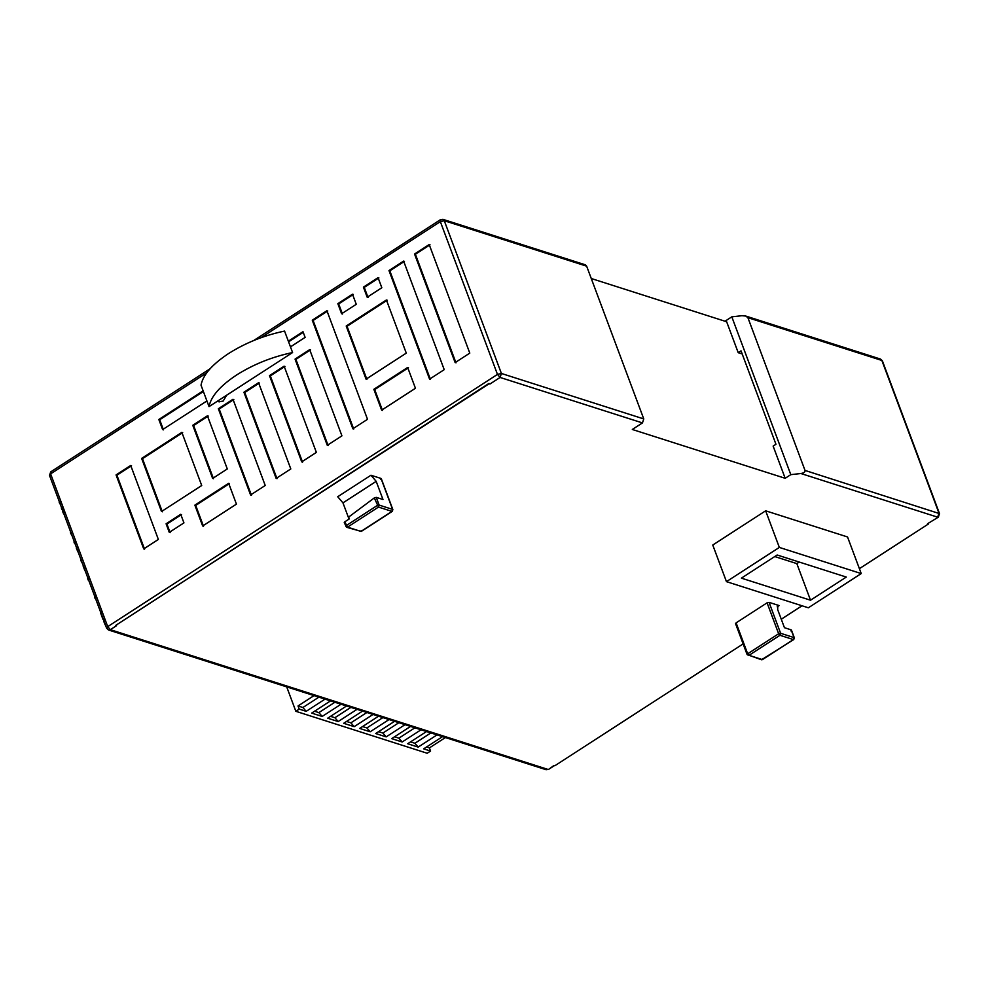 <?xml version="1.0" encoding="UTF-8"?>
<svg xmlns="http://www.w3.org/2000/svg" width="989" height="989" viewBox="0 0 989 989"><rect width="100%" height="100%" fill="white"/><g stroke="black" fill="none" stroke-linecap="round" stroke-linejoin="round"><path stroke-width="1.48" d="M104.945 620.845L103.82 621.574L106.157 626.939M71.74 532.354L70.602 533.083L72.185 536.063M70.355 531.18L70.602 533.083M77.488 547.399L76.351 548.129L78.7 553.494M82.038 559.898L80.9 560.627L82.483 563.606M80.653 558.723L80.9 560.627M84.349 565.757L83.224 566.487L85.561 571.852M63.111 508.952L61.986 509.681L61.343 507.963L62.468 507.233M60.91 503.067L60.267 504.192M60.267 501.349L59.142 502.078L59.785 503.797M64.396 512.389L63.655 513.242M63.778 510.744L62.653 511.474L63.271 513.118M75.621 542.627L74.484 543.357L75.053 543.727M75.077 541.193L73.952 541.923L74.484 543.357M89.344 579.356L88.219 580.086L88.775 580.444M88.812 577.922L87.687 578.652L88.219 580.086M96.217 597.715L95.092 598.444L95.649 598.815M95.673 596.28L94.548 597.01L95.092 598.444M104.191 618.842L103.066 619.571L103.969 619.856M101.595 611.882L100.47 612.611L103.066 619.571M50.043 475.857L51.354 471.877M441.094 219.657L440.352 221.647L444.284 220.72L442.936 219.348L440.426 219.694L253.74 340.5M261.047 337.682L440.352 221.647L497.467 374.398L501.398 373.471L500.088 377.452L642.454 422.921L643.765 418.928L586.65 266.177L585.327 264.817L442.936 219.348M725.024 321.227L731.811 316.839L741.911 315.714L745.718 316.035L747.907 317.679L805.021 470.43C805.269 471.988 803.896 473.014 800.905 473.521L937.671 517.185L938.981 513.204L881.867 360.453L747.907 317.679M107.158 628.608L107.727 626.618L50.612 473.867L206.689 372.865M546.089 769.702L547.931 769.405L110.348 629.672L107.727 626.618L497.467 374.398L500.088 377.452L489.951 384.016L489.11 383.744L115.701 625.394L116.541 625.666L110.348 629.672L108.506 629.981L546.089 769.702L548.598 769.368L554.124 765.399L554.965 765.671L743.135 643.901M731.811 316.839L790.804 474.646L800.905 473.521M366.066 379.158L406.281 353.135L386.415 299.988L346.199 326.011L366.066 379.158M363.408 287.119L367.191 297.219L381.828 287.737L378.058 277.637L363.408 287.119L364.249 287.379L378.898 277.909M337.842 303.66L341.613 313.76L356.263 304.291L352.48 294.19L337.842 303.66L338.683 303.932L353.32 294.45M141.637 458.389L161.504 511.536L201.719 485.512L181.852 432.366L141.637 458.389L142.478 458.661L182.693 432.626M183.942 522.884L180.727 514.305L166.09 523.787L169.292 532.366L183.942 522.884M203.128 390.84L158.846 419.497L162.629 429.597L206.911 400.941L209.038 406.615L217.506 401.138L218.792 401.781L223.168 401.077L226.666 395.204L292.583 352.541L290.469 346.867L305.119 337.385L302.993 331.698L288.343 341.18L284.56 331.08C264.15 335.358 245.47 342.849 228.533 353.567C212.103 364.447 202.93 374.979 201.014 385.154L206.911 400.941M367.512 419.299L326.914 310.731L312.277 320.213L333.033 375.758L352.863 428.781L367.512 419.299M143.726 548.907L158.364 539.438L130.709 465.46L116.072 474.93L143.726 548.907M236.445 504.118L228.657 483.287L194.87 505.156L202.658 525.987L236.445 504.118M205.193 458.5L212.647 478.441L227.297 468.959L207.418 415.813L192.781 425.295L205.193 458.5M265.225 485.488L232.984 399.272L218.346 408.741L230.758 441.947L250.588 494.97L265.225 485.488M258.562 382.718L243.912 392.2L276.154 478.416L290.803 468.947L258.562 382.718M301.719 461.875L316.369 452.393L284.127 366.177L269.49 375.647L301.719 461.875M327.297 445.322L341.934 435.852L309.693 349.624L295.056 359.106L327.297 445.322M415.442 388.281L407.653 367.451L373.854 389.32L381.643 410.151L415.442 388.281M429.572 379.133L444.222 369.663L403.623 261.096L388.986 270.566L429.572 379.133M469.787 353.11L429.189 244.543L414.552 254.025L455.138 362.592L469.787 353.11M209.038 406.615C210.954 396.441 220.127 385.908 236.556 375.029C253.493 364.311 272.173 356.819 292.583 352.541M290.469 346.867L288.343 341.18M217.506 401.138L226.666 395.204M455.978 362.852L415.392 254.284L430.03 244.815M414.552 254.025L415.392 254.284M430.413 379.405L389.827 270.838L388.986 270.566M389.827 270.838L404.464 261.356M382.483 410.423L374.695 389.592L373.854 389.32M374.695 389.592L408.494 367.723M328.138 445.594L295.896 359.366L295.056 359.106M295.896 359.366L310.534 349.896M302.56 462.147L270.331 375.919L269.49 375.647M270.331 375.919L284.968 366.437M243.912 392.2L244.753 392.46L259.402 382.99M276.994 478.688L244.753 392.46M251.429 495.242L219.187 409.013L233.824 399.531M218.346 408.741L219.187 409.013M192.781 425.295L193.621 425.567L208.259 416.085M213.488 478.713L193.621 425.567M203.499 526.259L195.711 505.428L194.87 505.156M195.711 505.428L229.497 483.559M116.072 474.93L116.912 475.202L131.549 465.732M144.567 549.179L116.912 475.202M353.703 429.053L313.105 320.473L312.277 320.213M313.105 320.473L327.755 311.003M288.59 341.835L303.24 332.353M219.212 401.905L217.79 400.953M158.846 419.497L159.686 419.769L203.375 391.496M163.469 429.869L159.686 419.769M166.09 523.787L166.931 524.046L181.568 514.577M170.133 532.638L166.931 524.046M162.344 511.808L142.478 458.661M342.454 314.032L338.683 303.932M368.032 297.479L364.249 287.379M366.907 379.43L347.04 326.271L346.199 326.011M347.04 326.271L387.243 300.248M859.392 568.663L928.374 524.022L927.534 523.75L938.338 517.148L939.513 513.625L882.398 360.874L880.519 359.081L882.398 360.874M790.804 474.646L785.179 478.293L773.138 446.101L775.957 444.271L741.033 350.86L738.214 352.677L742.183 353.951M928.374 524.022L927.534 523.75L938.338 517.148M642.454 422.921L632.317 429.473L785.179 478.293M591.261 278.515L726.643 321.746L738.214 352.677M115.701 625.394L488.986 383.411L489.951 384.016M781.273 619.213L802.03 605.775M726.458 581.643L712.76 545.038L765.647 510.806L847.536 536.965L861.234 573.571L779.344 547.424L726.458 581.643L808.347 607.79L861.234 573.571M779.134 605.577L777.799 605.651L777.663 609.558L784.45 627.706L791.163 629.857L794.056 637.584L793.401 639.574L794.056 637.584L780.618 633.294L778.652 633.751L747.672 653.803L747.387 654.792L748.982 655.336L747.672 653.803L736.113 622.872L735.828 623.874L736.113 622.872L767.081 602.82L769.059 602.363L779.134 605.577L777.181 606.838M381.025 478.453L380.74 479.455L381.025 478.453L370.949 475.239L376.191 481.359L382.978 499.507L376.265 497.368L374.324 497.912L378.49 507.085L379.146 505.095L392.584 509.384L391.928 511.375L392.584 509.384L381.025 478.453M846.287 577.069L777.156 555.002L741.404 578.145L810.523 600.212L846.287 577.069M810.523 600.212L796.837 563.606L774.758 556.56M799.236 562.049L796.837 563.606M779.344 547.424L765.647 510.806M747.672 653.803L747.387 654.792L762.42 659.626L762.791 658.625M791.163 629.857L790.916 630.933L791.163 629.857M769.059 602.363L780.618 633.294L779.962 635.284L748.982 655.336M767.081 602.82L778.652 633.751L779.962 635.284L793.401 639.574L762.42 659.626L760.825 659.094M359.353 530.895L360.96 531.427L361.331 530.425L360.96 531.427L347.522 527.137L378.49 507.085L391.928 511.375L392.584 509.384M376.265 497.368L379.146 505.095L377.18 505.552L346.212 525.604L345.915 526.593L347.522 527.137L344.79 521.809L349.302 518.904L348.623 517.086L374.324 497.912M346.212 525.604L345.915 526.593L347.522 527.137M349.03 519.077L342.96 502.869L337.719 496.738L370.949 475.239M344.79 521.809L344.506 522.81L344.79 521.809M445.396 737.559L429.399 747.907L430.586 751.059L427.199 753.247L295.847 711.301L286.711 686.885M442.54 736.644L423.675 748.858L430.586 751.059M429.399 747.907L426.556 746.992M430.883 732.923L414.898 743.271L418.174 747.103L437.039 734.889M426.543 731.539L407.678 743.74L418.174 747.103M414.898 743.271L410.546 741.886M414.886 727.817L398.888 738.165L402.177 741.985L421.042 729.783M410.546 726.421L391.681 738.635L402.177 741.985M398.888 738.165L394.549 736.78M398.888 722.699L382.891 733.047L386.18 736.879L405.045 724.665M394.549 721.315L375.672 733.529L386.18 736.879M382.891 733.047L378.552 731.662M382.891 717.594L366.894 727.941L370.17 731.773L389.048 719.559M378.54 716.209L359.675 728.423L370.17 731.773M366.894 727.941L362.555 726.556M366.882 712.488L350.897 722.835L354.173 726.655L373.038 714.454M362.543 711.103L343.678 723.305L354.173 726.655M350.897 722.835L346.546 721.451M350.885 707.37L334.9 717.73L338.176 721.55L357.041 709.336M346.546 705.985L327.68 718.199L338.176 721.55M334.9 717.73L330.549 716.333M334.888 702.264L318.891 712.612L322.179 716.444L341.044 704.23M330.549 700.88L311.671 713.094L322.179 716.444M318.891 712.612L314.551 711.227M318.891 697.158L302.894 707.506L306.17 711.338L325.047 699.124M314.032 695.613L298.048 705.961L302.894 707.506M306.17 711.338L299.222 709.113L295.847 711.301M298.048 705.961L299.222 709.113M105.86 623.28L104.735 624.01M78.391 549.835L77.266 550.564M85.264 568.193L84.127 568.922M643.765 418.928L501.398 373.471L444.284 220.72L586.65 266.177M805.021 470.43L939.513 513.625M794.056 637.584L793.401 639.574M342.96 502.869L376.191 481.359M360.96 531.427L391.928 511.375M108.506 629.981L106.627 628.188L49.512 475.437L50.686 471.914L210.039 368.786M880.519 359.081L745.718 316.035M548.598 769.368L554.532 765.535M791.435 630.08L794.315 637.794L793.734 639.562L761.505 659.774L747.128 654.582L735.556 623.663M344.246 522.6L346.595 527.285L361.294 531.402L392.262 511.362L392.856 509.595L381.284 478.664"/></g></svg>
